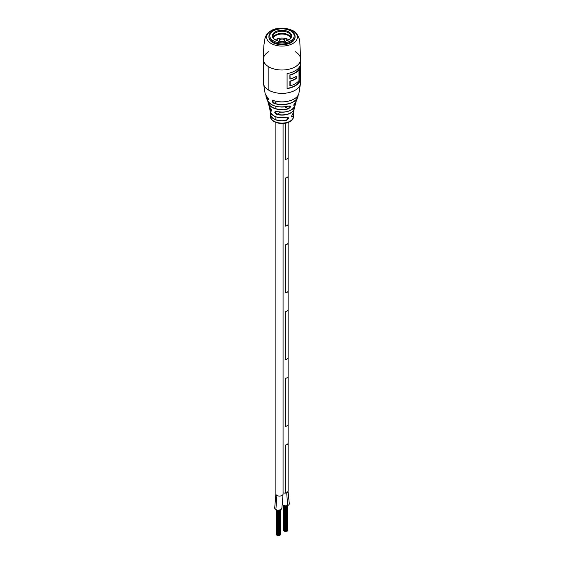 <?xml version="1.0" encoding="UTF-8"?>
<svg xmlns="http://www.w3.org/2000/svg" width="564" height="564" viewBox="0 0 564 564"><rect width="100%" height="100%" fill="white"/><g stroke="black" fill="none" stroke-linecap="round" stroke-linejoin="round"><path stroke-width="0.85" d="M283.065 492.985L285.215 493.126L285.215 445.074A3.595 2.073 0 0 0 288.063 443.431A3.595 2.08 180 0 1 285.215 445.074L285.215 493.126A3.595 2.073 0 0 0 288.063 491.484L288.063 443.431L288.063 491.484L289.297 503.758A3.595 2.08 180 0 1 287.668 505.499A3.595 2.08 180 0 1 282.134 504.047M285.215 378.331L285.215 426.384A3.595 2.073 0 0 0 288.063 424.741L288.063 376.689L288.063 424.741A3.595 2.08 180 0 1 285.215 426.384L285.215 378.331A3.595 2.073 0 0 0 288.063 376.689A3.595 2.08 180 0 1 285.215 378.331M285.215 311.589L285.215 359.642A3.595 2.073 0 0 0 288.063 357.999L288.063 309.946L288.063 357.999A3.595 2.08 180 0 1 285.215 359.642L285.215 311.589A3.595 2.073 0 0 0 288.063 309.946A3.595 2.08 180 0 1 285.215 311.589M285.215 244.846L285.215 292.899A3.595 2.073 0 0 0 288.063 291.257L288.063 243.204L288.063 291.257A3.595 2.08 180 0 1 285.215 292.899L285.215 244.846A3.595 2.073 0 0 0 288.063 243.204A3.595 2.08 180 0 1 285.215 244.846M285.215 178.104L285.215 226.157A3.595 2.073 0 0 0 288.063 224.514L288.063 176.462L288.063 224.514A3.595 2.08 180 0 1 285.215 226.157L285.215 178.104A3.595 2.073 0 0 0 288.063 176.462A3.595 2.08 180 0 1 285.215 178.104M285.215 123.248L285.215 159.415A3.595 2.073 0 0 0 288.063 157.772L288.063 122.48L288.063 157.772A3.595 2.08 180 0 1 285.215 159.415L285.215 123.248M279.081 535.504L278.602 535.553M278.524 535.539L278.158 535.539M277.989 535.588L277.615 535.588M277.453 535.447L277.079 535.447M279.532 535.447L279.159 535.447M286.484 531.232L286.004 531.288M285.927 531.267L285.553 531.267M285.384 531.316L285.017 531.316M284.848 531.175L284.482 531.175M286.928 531.175L286.561 531.175M285.215 493.126L286.688 492.746L288.063 491.484M281.894 507.995A3.595 2.08 180 0 1 281.894 508.03A3.595 2.08 180 0 1 279.758 509.934A3.595 2.08 180 0 1 275.881 509.567A3.595 2.08 180 0 1 274.703 508.03A3.595 2.08 180 0 1 274.703 507.995M273.632 100.611L272.581 100.618L274.062 103.452C271.735 101.626 271.587 100.681 273.632 100.611A17.082 9.863 0 0 0 298.864 93.589L300.64 82.612A18.64 10.758 180 0 1 289.135 92.552A18.64 10.758 180 0 1 268.824 90.219L268.824 66.855L268.824 90.219A18.64 10.758 0 0 0 295.176 90.219A18.64 10.758 0 0 0 300.64 82.612L300.64 59.248L299.844 42.674C300.14 39.12 296.382 31.584 293.315 30.921C288.07 28.32 282.684 27.558 277.171 28.63C272.962 29.025 269.317 31.231 266.229 35.257L264.988 38.366L263.846 45.508L263.36 59.248A18.64 10.758 180 0 0 268.824 66.855A18.64 10.758 0 0 0 295.176 66.855A18.64 10.758 0 0 0 300.64 59.248A18.64 10.758 180 0 1 289.135 69.189A18.64 10.758 180 0 1 268.824 66.855A18.64 10.758 180 0 1 263.36 59.248A18.64 10.758 180 0 1 268.824 51.641M279.152 29.039L278.94 29.067A13.078 7.551 0 0 0 268.922 36.413L268.922 37.21A13.078 7.551 0 0 0 276.994 44.189A13.078 7.551 0 0 0 291.25 42.554A13.078 7.551 0 0 0 295.078 37.21L295.078 36.413A13.078 7.551 0 0 0 285.06 29.067L284.848 29.039A12.182 7.029 0 0 0 281.915 28.842A12.182 7.029 0 0 0 279.152 29.039A12.182 7.029 0 0 0 269.909 36.73A12.182 7.029 0 0 0 282.085 42.906A12.182 7.029 0 0 0 294.098 36.681A12.182 7.029 0 0 0 284.848 29.039M263.36 59.248L263.36 82.612A18.64 10.758 180 0 0 268.824 90.219A18.64 10.758 180 0 1 263.36 82.612L265.136 93.589A17.082 9.863 0 0 0 267.287 97.022C268.852 99.377 269.042 100.3 267.851 99.786L268.626 99.236M290.143 75.068A18.64 10.758 0 0 0 295.176 73.003A18.64 10.758 0 0 0 298.998 69.809L298.998 80.574A18.64 10.758 180 0 1 295.176 83.768A18.64 10.758 180 0 1 290.143 85.841L290.143 81.286A18.64 10.758 0 0 0 295.176 79.214A18.64 10.758 0 0 0 296.206 78.572L296.206 76.359A18.64 10.758 180 0 1 295.176 77A18.64 10.758 180 0 1 290.143 79.073L289.896 74.899A18.64 10.758 0 0 0 294.993 72.812A18.64 10.758 0 0 0 298.835 69.584L298.835 69.689M298.857 69.725L298.885 69.746A18.732 10.815 180 0 1 295.064 72.932A18.732 10.815 180 0 1 290.03 75.005M290.051 85.784A18.64 10.758 180 0 1 289.896 85.827L289.896 81.117A18.64 10.758 0 0 0 294.993 79.023A18.64 10.758 0 0 0 295.952 78.431L296.086 78.509A18.732 10.815 180 0 1 295.064 79.15A18.732 10.815 180 0 1 290.03 81.223L290.143 85.841M295.176 85.883A18.64 10.758 180 0 1 287.083 88.626L287.083 73.567A18.64 10.758 0 0 0 295.176 70.824A18.64 10.758 0 0 0 299.928 66.15L299.928 81.209A18.64 10.758 180 0 1 295.176 85.883M300.64 59.248A18.64 10.758 0 0 0 295.176 51.641M299.928 81.209L299.695 66.587M296.206 78.572L296.093 76.436M290.143 79.073L290.002 74.991M292.857 113.66L292.843 113.702C291.736 115.549 291.419 116.663 291.884 117.037L292.61 116.875C291.362 117.234 291.447 116.163 292.857 113.66A11.858 6.846 0 0 0 293.823 111.425L294.281 107.266A12.337 7.12 180 0 1 294.26 108.767A12.337 7.12 180 0 1 276.861 114.45C274.28 112.68 274.083 111.672 276.282 111.425A13.106 7.565 0 0 0 294.951 105.764L295.719 103.163A13.959 8.058 180 0 1 294.507 105.264C293.351 105.722 293.632 104.763 295.346 102.394L293.823 105.426L294.507 105.264M286.78 117.171C289.135 117.495 289.05 118.567 286.526 120.386L287.971 117.263L286.78 117.171A11.858 6.846 0 0 1 273.618 115.747A11.858 6.846 0 0 1 270.177 111.425L269.74 108.767A12.337 7.12 180 0 1 269.726 107.273L269.74 108.767A12.337 7.12 180 0 0 270.783 110.939L271.481 111.101L270.248 107.964M289.05 106.025C291.123 106.208 290.841 107.167 288.204 108.901L290.093 106.025L289.05 106.025A15.094 8.714 0 0 1 271.326 104.481A15.094 8.714 0 0 1 267.209 100.054L266.201 97.1A16.074 9.278 180 0 1 265.926 95.358L266.201 97.1A16.074 9.278 180 0 0 267.851 99.786M288.204 108.901A13.959 8.058 180 0 1 272.13 107.379A13.959 8.058 180 0 1 268.281 103.163L269.049 105.764A13.106 7.565 0 0 0 270.212 107.921C271.785 110.34 271.982 111.348 270.783 110.939M288.317 111.249A12.979 7.494 180 0 1 276.339 111.439L275.176 111.46L276.917 114.259A12.211 7.05 0 0 0 294.182 107.414M277.171 101.506L274.139 103.261A15.947 9.207 0 0 0 297.94 95.577M298.864 93.589C297.58 100.082 283.438 104.143 273.653 100.653L273.695 100.632M276.861 114.45L280.534 112.165M274.724 116.311A11.731 6.775 180 0 0 286.724 117.199L286.759 117.22C278.32 118.792 272.793 116.861 270.177 111.425M293.823 111.425L292.808 113.724M288.994 106.039L289.029 106.06C278.271 108.203 270.995 106.208 267.209 100.054M268.922 36.413A13.078 7.551 0 0 0 282.092 43.964A13.078 7.551 0 0 0 295.078 36.413M281.937 30.308A9.644 5.569 0 0 0 273.075 33.762A9.644 5.569 0 0 0 275.183 39.811A9.644 5.569 0 0 0 282.063 41.447A9.644 5.569 0 0 0 288.817 39.811A9.644 5.569 0 0 0 290.897 33.727A9.644 5.569 0 0 0 281.937 30.308M288.578 39.945A8.989 5.189 0 0 0 290.989 36.406A8.989 5.189 0 0 0 281.937 31.217A8.989 5.189 0 0 0 273.011 36.406A8.989 5.189 0 0 0 275.422 39.945M290.798 37.471A8.996 5.196 0 0 0 281.937 33.354A8.996 5.196 0 0 0 273.202 37.471M290.707 37.703A9.158 5.287 0 0 0 278.489 34.453A9.158 5.287 0 0 0 273.293 37.703M277.34 40.27L278.489 38.458A9.158 5.287 0 0 0 275.197 39.804M284.242 39.818L284.312 39.092L283.953 39.593M283.932 39.621L285.497 38.458A9.158 5.287 0 0 0 278.489 38.458L280.054 39.621M288.803 39.804A9.158 5.287 0 0 0 285.497 38.458L286.653 40.27M286.688 492.746L287.668 505.499M275.881 509.567L276.91 495.474A3.595 2.08 0 0 0 278.56 496.017A3.595 2.08 0 0 0 280.343 496.024A3.595 2.08 0 0 0 282 495.488A3.595 2.08 0 0 0 282.945 494.536A3.595 2.08 0 0 0 283.065 494.008L281.894 508.03M274.703 508.03L275.874 494.008A3.595 2.08 0 0 0 275.979 494.515A3.595 2.08 0 0 0 276.91 495.474M292.864 30.935A15.369 8.869 180 0 1 292.864 43.484A15.369 8.869 180 0 1 271.136 43.484A15.369 8.869 180 0 1 271.136 30.935A15.369 8.869 180 0 1 292.864 30.935M287.083 88.407A18.64 10.758 0 0 0 294.993 85.693A18.64 10.758 0 0 0 299.695 81.117M290.051 79.016A18.64 10.758 180 0 1 289.896 79.066L289.896 74.899M299.865 66.284L299.865 81.174M299.822 81.16A18.732 10.815 180 0 1 287.083 88.548M295.952 78.431L295.952 76.528M295.346 102.394A15.094 8.714 0 0 0 296.791 100.054L298.081 95.351A16.074 9.278 180 0 1 297.799 97.1A16.074 9.278 180 0 1 274.062 103.452M295.959 101.647A13.959 8.058 180 0 1 295.719 103.163L295.959 101.64M286.526 120.386A11.534 6.662 180 0 1 273.843 118.976A11.534 6.662 180 0 1 270.473 114.499L270.551 116.572A11.449 6.613 0 0 0 273.907 121.182A11.449 6.613 0 0 0 290.093 121.182A11.449 6.613 0 0 0 293.449 116.572L293.322 112.962A11.534 6.662 180 0 1 293.527 114.499A11.534 6.662 180 0 1 292.61 116.875M266.06 95.577A15.947 9.207 -0 0 0 267.963 99.617L268.577 99.264M269.818 107.414A12.211 7.05 0 0 0 270.903 110.784L271.566 110.403M268.041 101.64L268.281 103.163A13.959 8.058 180 0 1 268.041 101.647M270.473 114.499A11.534 6.662 180 0 1 270.685 112.969L270.473 114.499M291.694 116.276L292.49 116.734A11.407 6.585 0 0 0 293.252 113.082M293.844 104.784L294.387 105.101A13.832 7.988 0 0 0 295.825 101.83M270.748 113.082A11.407 6.585 0 0 0 274.957 119.328A11.407 6.585 0 0 0 286.477 120.21M285.01 106.892L288.148 108.704A13.832 7.988 0 0 1 268.175 101.83M287.393 106.462A14.967 8.643 180 0 1 276.607 106.462M289.952 100.745A16.955 9.792 180 0 1 274.048 100.745M280.04 39.6L279.673 39.092M276.966 535.25L276.966 509.962M280.082 534.989L280.082 509.835M276.543 535.032L276.543 509.842M278.602 535.645L278.602 510.103M278.08 535.645L278.08 510.103M276.297 534.75L276.297 509.757M278.059 535.694L278.059 510.103M277.537 535.694L277.537 510.06L277.53 535.553M279.998 535.299L279.998 509.863M277.002 535.553L277.002 509.969M279.603 535.553L279.603 509.969M279.081 535.553L279.081 510.06M280.245 534.411L280.245 509.778M284.369 530.978L284.369 505.689M287.478 530.717L287.478 505.563M283.946 530.759L283.946 505.577M286.004 531.373L286.004 505.83M285.476 531.373L285.476 505.83M283.692 530.484L283.692 505.485M285.462 531.422L285.462 505.83M284.94 531.422L284.94 505.788L284.926 531.288M287.393 531.027L287.393 505.591M284.404 531.288L284.404 505.696M287.005 531.281L287.005 505.696M286.484 531.281L286.484 505.788M287.64 530.139L287.64 505.506M275.874 106.314L275.874 108.711M275.874 116.804L275.874 119.702M275.874 122.458L275.874 494.008M283.065 123.495L283.065 494.008M288.126 122.458L288.126 491.089M265.136 93.589L268.563 99.927M269.049 105.764L270.226 107.95M293.449 116.572C293.611 118.207 292.427 119.892 289.896 121.627C283.283 125.8 270.149 122.607 270.551 116.572M294.951 105.764C292.096 111.228 285.877 113.124 276.304 111.46L275.176 111.46M295.332 102.415L296.791 100.054M285.356 41.708C283.206 38.162 280.971 38.162 278.637 41.708"/></g></svg>
